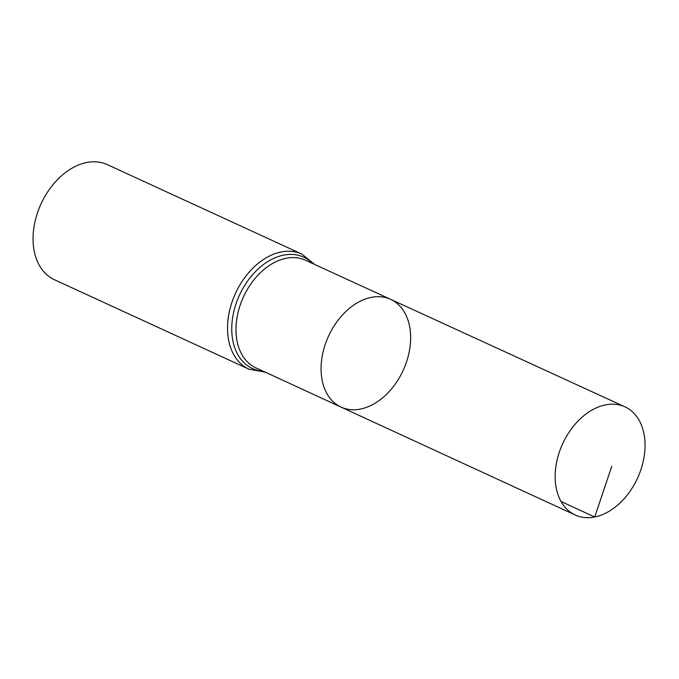 <?xml version="1.0" encoding="UTF-8"?>
<svg xmlns="http://www.w3.org/2000/svg" width="679" height="679" viewBox="0 0 679 679"><rect width="100%" height="100%" fill="white"/><g stroke="black" fill="none" stroke-linecap="round" stroke-linejoin="round"><path stroke-width="1.02" d="M360.481 409.072A59.311 41.054 114.7 0 0 407.875 357.451A59.311 41.054 114.7 0 0 390.612 299.32A59.311 41.054 114.7 0 0 328.56 336.071A59.311 41.054 114.7 0 0 341.053 407.103A59.311 41.054 114.7 0 0 360.481 409.072M248.896 369.155A63.334 43.838 114.7 0 1 235.528 293.294A63.334 43.838 114.7 0 1 301.816 254.065L107.333 164.632A63.334 43.838 114.7 0 0 41.046 203.87A63.334 43.838 114.7 0 0 54.413 279.723L248.896 369.155L265.277 372.177M341.053 407.103L255.932 367.865A59.234 40.995 114.7 0 1 243.447 296.935A59.234 40.995 114.7 0 1 305.423 260.235L390.612 299.32A59.311 41.054 114.7 0 0 328.56 336.071A59.311 41.054 114.7 0 0 341.053 407.103L575.215 515.013A59.54 41.207 114.7 0 0 594.711 516.991A59.54 41.207 114.7 0 0 642.283 465.174A59.54 41.207 114.7 0 0 624.96 406.831A59.54 41.207 114.7 0 0 605.507 404.871A59.54 41.207 114.7 0 0 557.943 456.653A59.54 41.207 114.7 0 0 575.215 515.013M561.041 501.475L594.711 516.991L611.779 466.303M312.646 263.554A61.288 42.421 114.7 0 0 239.483 295.11A61.288 42.421 114.7 0 0 263.155 371.201M301.816 254.065L314.776 264.53M390.612 299.32L624.96 406.831"/></g></svg>

